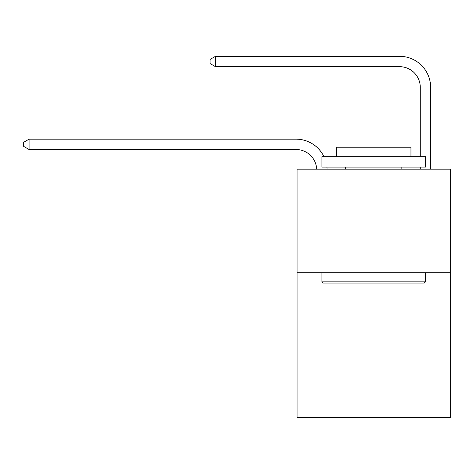 <?xml version="1.0" encoding="UTF-8"?>
<svg xmlns="http://www.w3.org/2000/svg" width="474" height="474" viewBox="0 0 474 474"><rect width="100%" height="100%" fill="white"/><g stroke="black" fill="none" stroke-linecap="round" stroke-linejoin="round"><path stroke-width="0.71" d="M450.3 272.722L450.3 417.683L297.056 417.683L297.056 169.177L450.3 169.177L450.3 272.722L297.056 272.722M420.272 156.752L420.272 87.382A20.708 20.708 0 0 0 399.564 66.668L215.463 66.668L210.077 63.563L210.077 59.422L215.463 56.317L399.564 56.317A31.065 31.065 0 0 1 430.629 87.382L430.629 169.177M420.272 87.382A20.708 20.708 0 0 0 399.564 66.668A20.708 20.708 0 0 1 420.272 87.382A20.708 20.708 0 0 0 399.564 66.668A20.708 20.708 0 0 1 420.272 87.382A20.708 20.708 0 0 0 399.564 66.668A20.708 20.708 0 0 1 420.272 87.382A20.708 20.708 0 0 0 399.564 66.668A20.708 20.708 0 0 1 420.272 87.382A20.708 20.708 0 0 0 399.564 66.668A20.708 20.708 0 0 1 420.272 87.382A20.708 20.708 0 0 0 399.564 66.668A20.708 20.708 0 0 1 420.272 87.382A20.708 20.708 0 0 0 399.564 66.668A20.708 20.708 0 0 1 420.272 87.382A20.708 20.708 0 0 0 399.564 66.668A20.708 20.708 0 0 1 420.272 87.382M215.463 56.317L399.564 56.317L215.463 56.317L399.564 56.317L215.463 56.317L399.564 56.317L215.463 56.317L399.564 56.317L215.463 56.317L399.564 56.317L215.463 56.317L399.564 56.317L215.463 56.317L399.564 56.317L215.463 56.317L399.564 56.317L215.463 56.317L215.463 66.668M323.149 283.079L321.905 281.834L425.451 281.834L424.206 283.079L323.149 283.079M425.451 156.752L425.451 167.109L321.905 167.109L321.905 156.752L425.451 156.752M336.404 156.752L336.404 147.23L410.952 147.23L410.952 156.752M425.451 272.722L425.451 281.834M321.905 272.722L321.905 281.834M401.839 167.109L401.839 169.177M345.516 167.109L345.516 169.177M316.703 169.177A20.708 20.708 -103.9 0 0 296.019 149.506L29.086 149.506L23.7 146.401L23.7 142.259L29.086 139.149L296.019 139.149A31.065 31.065 76.1 0 1 324.015 156.752M326.93 167.109A31.065 31.065 76.1 0 1 327.066 169.177M29.086 139.149L29.086 149.506M420.272 169.177L420.272 167.109"/></g></svg>
